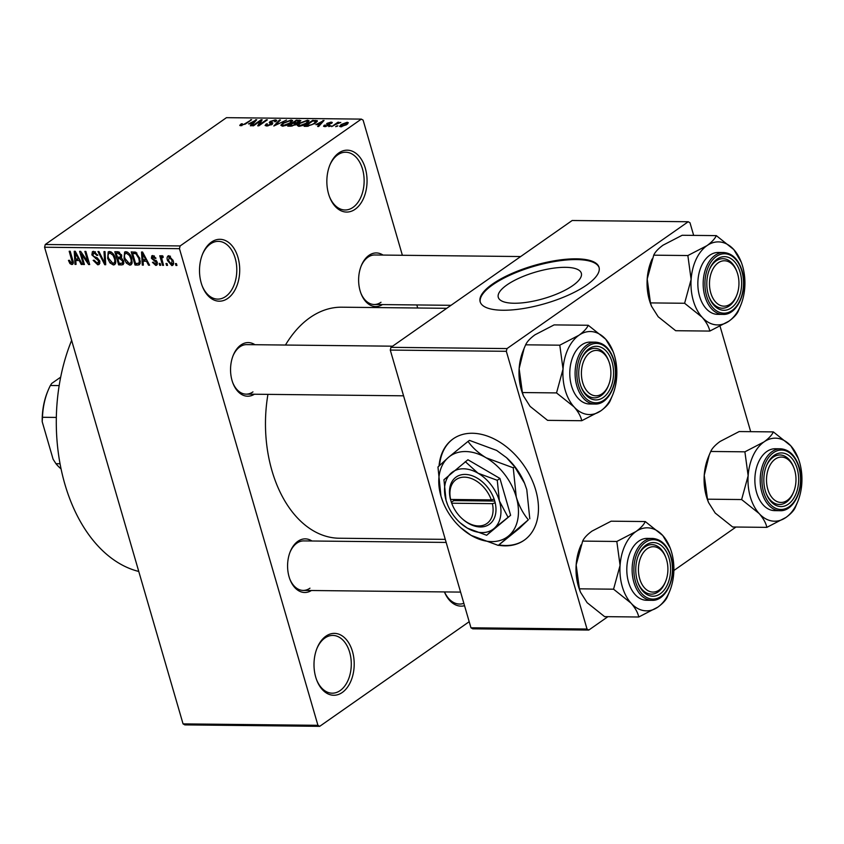 <?xml version="1.0" encoding="UTF-8"?>
<svg xmlns="http://www.w3.org/2000/svg" width="844" height="844" viewBox="0 0 844 844"><rect width="100%" height="100%" fill="white"/><g stroke="black" fill="none" stroke-linecap="round" stroke-linejoin="round"><path stroke-width="1.27" d="M464.548 605.718A30.943 20.098 -89.4 0 1 444.419 591.929M444.482 591.929A28.886 18.758 90.6 0 0 459.558 604.051A28.886 18.758 90.6 0 0 463.862 603.333M355.124 209.27A30.943 20.098 -89.4 0 1 329.603 197.011A30.943 20.098 -89.4 0 1 329.941 164.865A30.943 20.098 -89.4 0 1 338.771 152.975A30.943 20.098 -89.4 0 1 365.315 168.262A30.943 20.098 -89.4 0 1 355.124 209.27M329.392 196.462A28.886 18.758 90.6 0 0 345.069 209.987A28.886 18.758 90.6 0 0 353.014 207.371A28.886 18.758 90.6 0 0 363.764 175.056A28.886 18.758 90.6 0 0 345.681 152.226A28.886 18.758 90.6 0 0 337.748 154.832A28.886 18.758 90.6 0 0 329.719 165.403M227.785 298.396A30.943 20.098 -89.4 0 1 202.265 286.137A30.943 20.098 -89.4 0 1 202.602 253.991A30.943 20.098 -89.4 0 1 211.433 242.101A30.943 20.098 -89.4 0 1 237.976 257.388A30.943 20.098 -89.4 0 1 227.785 298.396M202.054 285.588A28.886 18.758 90.6 0 0 217.731 299.114A28.886 18.758 90.6 0 0 225.675 296.497A28.886 18.758 90.6 0 0 236.425 264.193A28.886 18.758 90.6 0 0 218.353 241.352A28.886 18.758 90.6 0 0 210.409 243.958A28.886 18.758 90.6 0 0 202.391 254.529M342.274 692.47A30.943 20.098 -89.4 0 1 316.753 680.211A30.943 20.098 -89.4 0 1 317.091 648.065A30.943 20.098 -89.4 0 1 325.921 636.176A30.943 20.098 -89.4 0 1 352.465 651.462A30.943 20.098 -89.4 0 1 342.274 692.47M316.542 679.663A28.886 18.758 90.6 0 0 332.219 693.188A28.886 18.758 90.6 0 0 340.164 690.571A28.886 18.758 90.6 0 0 350.914 658.257A28.886 18.758 90.6 0 0 332.842 635.426A28.886 18.758 90.6 0 0 324.898 638.032A28.886 18.758 90.6 0 0 316.88 648.603M498.466 545.256A61.886 42.664 -125 0 0 505.007 545.846A61.886 42.664 -125 0 0 524.145 540.255A61.886 42.664 -125 0 0 530.76 477.25A61.886 42.664 -125 0 0 472.292 433.257A61.886 42.664 -125 0 0 453.165 438.848A61.886 42.664 -125 0 0 439.038 465.888M498.962 544.918A61.886 42.664 -125 0 0 505.493 545.509A61.886 42.664 -125 0 0 524.388 540.086M514.144 303.249A43.244 13.863 -16.2 0 0 559.815 292.731A43.244 13.863 -16.2 0 0 581.337 273.224A43.244 13.863 -16.2 0 0 565.469 267.326A43.244 13.863 -16.2 0 0 519.798 277.845A43.244 13.863 -16.2 0 0 498.287 297.352A43.244 13.863 -16.2 0 0 514.144 303.249M502.855 310.244A61.886 19.845 -16.2 0 0 568.234 295.189A61.886 19.845 -16.2 0 0 599.029 267.274A61.886 19.845 -16.2 0 0 576.325 258.834A61.886 19.845 -16.2 0 0 510.958 273.889A61.886 19.845 -16.2 0 0 480.162 301.804A61.886 19.845 -16.2 0 0 502.855 310.244M599.124 267.653A61.886 19.845 -16.2 0 0 576.536 259.583A61.886 19.845 -16.2 0 0 511.686 274.406A61.886 19.845 -16.2 0 0 480.278 302.173M254.413 394.222A26.818 17.418 -89.4 0 1 232.933 383.176A26.818 17.418 -89.4 0 1 233.239 355.303A26.818 17.418 -89.4 0 1 240.888 345.006A26.818 17.418 -89.4 0 1 254.941 344.711M392.608 346.188L246.67 344.626A24.761 16.078 90.6 0 0 239.865 346.863A24.761 16.078 90.6 0 0 233.018 355.851M232.733 382.617A24.761 16.078 90.6 0 0 246.142 394.137A24.761 16.078 90.6 0 0 252.947 391.901M382.48 304.578A26.818 17.418 -89.4 0 1 361.01 293.533A26.818 17.418 -89.4 0 1 361.306 265.66A26.818 17.418 -89.4 0 1 368.955 255.363A26.818 17.418 -89.4 0 1 383.007 255.067M520.674 256.544L374.736 254.983A24.761 16.078 90.6 0 0 367.931 257.22A24.761 16.078 90.6 0 0 361.084 266.208M360.799 292.973A24.761 16.078 90.6 0 0 374.208 304.494A24.761 16.078 90.6 0 0 381.013 302.257M311.436 590.505A26.818 17.418 -89.4 0 1 289.967 579.459A26.818 17.418 -89.4 0 1 290.262 551.596A26.818 17.418 -89.4 0 1 297.911 541.289A26.818 17.418 -89.4 0 1 311.963 541.004M446.159 542.428L303.692 540.909A24.761 16.078 90.6 0 0 296.888 543.146A24.761 16.078 90.6 0 0 290.041 552.145M289.756 578.9A24.761 16.078 90.6 0 0 303.165 590.42A24.761 16.078 90.6 0 0 309.97 588.184M285.451 345.038A115.533 75.053 -89.4 0 1 309.991 317.629A115.533 75.053 -89.4 0 1 341.757 307.195L446.708 308.313M417.696 308.007L416.809 304.948M402.377 255.278L363.11 120.122L361.337 119.109L180.131 245.942L179.455 248.674L44.574 247.239L45.259 244.507L180.131 245.942M173.389 264.478L171.796 265.596L167.576 260.627C166.627 257.926 167.07 256.291 168.916 255.7L173.104 260.585C174.096 263.328 173.653 264.995 171.796 265.596L172.767 265.322M167.945 255.975L168.916 255.7M163.061 256.84L161.721 258.443L163.546 265.343L162.544 265.332L159.769 255.774L160.771 255.785L161.215 257.315L161.911 255.626L163.008 256.154L163.114 257.515L162.037 257.431L163.05 256.713M155.433 264.067L156.351 262.6L151.392 258.232L151.825 255.795L152.848 255.532L155.95 258.285L155.001 258.443L153.281 256.903L152.331 258.053L157.279 262.368L156.826 265.153L155.76 265.427L152.437 262.336L153.386 262.167L155.433 264.067L157.417 262.969M154.452 256.08L152.331 258.053M137.952 265.069L135.029 265.037L131.21 251.902L135.662 252.187L139.798 258.464L139.503 264.678L137.952 265.069L140.262 263.455M121.726 264.9L118.635 264.858L114.816 251.723L117.917 251.755L121.62 255.088L121.346 257.831L123.646 261.07L123.224 264.552L121.726 264.9L123.857 263.402M105.711 264.721L104.73 264.71L97.957 251.544L98.991 251.554L104.709 263.18L103.981 251.607L105.025 251.617L105.711 264.721M84.411 264.499L83.419 264.488L79.6 251.354L80.665 251.364L87.934 261.935L84.875 251.406L85.877 251.417L89.686 264.552L88.62 264.541L81.362 253.981L84.411 264.499M69.957 263.592L68.448 260.416L69.398 260.258L71.392 263.001L72.183 262.02L69.187 251.238L70.189 251.248L72.784 260.163C73.723 262.558 73.396 264.014 71.793 264.531L69.957 263.592L70.949 262.895M71.392 263.001L73.09 261.387M72.679 264.299L71.793 264.531L73.175 263.571M469.19 621.701L319.697 726.336L184.825 724.89L183.053 723.878L317.935 725.312L179.455 248.674M183.053 723.878L44.574 247.239M76.055 264.404L75 264.394L74.219 251.29L75.274 251.301L82.279 264.478L81.235 264.467L79.23 260.532L75.77 260.49L76.055 264.404M97.398 263.275L98.759 261.049L91.859 254.899L92.407 251.66L93.652 251.333L97.799 255.289L96.849 255.447L94.127 252.862L92.872 254.951L93.568 256.291L97.334 257.895L99.75 261.028L99.138 264.457L97.746 264.805L93.156 260.342L94.106 260.174L97.398 263.275L99.94 261.935M95.499 251.913L93.22 253.094L95.172 251.723M109.942 262.885L107.652 258.37L108.222 251.86L109.498 251.501C112.484 252.388 114.415 254.656 115.301 258.296L115.681 263.001L114.71 264.615L113.402 264.974L109.942 262.885L110.754 262.315M126.336 263.064L124.047 258.549L124.617 252.029L125.893 251.67C128.879 252.567 130.809 254.825 131.696 258.464L132.075 263.17L131.105 264.784L129.807 265.153L126.336 263.064L127.149 262.495M143.343 265.121L142.298 265.111L141.518 252.008L142.573 252.018L149.567 265.195L148.523 265.185L146.518 261.25L143.069 261.207L143.343 265.121M160.698 265.311L159.695 265.301L159.147 263.423L160.149 263.433L160.698 265.311M167.534 265.385L166.542 265.375L165.994 263.497L166.996 263.507L167.534 265.385M176.945 265.48L175.953 265.47L175.404 263.592L176.407 263.602L176.945 265.48M337.864 125.819L335.638 126.663L337.864 125.819M335.87 124.363L331.65 126.621L337.874 122.253L338.877 122.264L337.885 122.96L340.797 122.443L335.87 124.363M331.017 125.745L328.791 126.589L331.017 125.745M329.128 125.239L324.697 126.621L323.537 126.252L324.275 125.197L325.383 125.134L325.657 125.999L327.978 125.334L327.092 123.329L331.112 122.106L332.293 122.485L331.65 123.372L330.542 123.446L330.257 122.728L328.211 123.245L329.877 124.321L329.128 125.239M325.383 125.134L325.816 126.537M326.459 124.152L327.092 123.329L327.472 124.638M330.542 123.446L330.257 122.728M328.211 123.245L328.59 125.577L327.978 123.551M315.867 124.627L324.054 120.449L318.673 126.484L317.629 126.473L319.317 124.669L315.867 124.627M298.744 126.347L297.225 125.376L299.177 123.308L307.543 120.196L309.094 120.797L306.984 123.319L302.912 125.461L298.744 126.347M282.35 126.167L280.82 125.197L282.782 123.129L291.148 120.017L292.699 120.629L290.579 123.14L286.517 125.281L282.35 126.167M240.73 125.724L239.77 125.292L241.247 123.836L242.355 123.773L241.785 125.028L243.505 124.585L251.67 119.679L245.857 123.751L239.844 125.534M241.542 125.672L241.3 124.849L241.954 125.608M361.337 119.109L226.466 117.664L45.259 244.507M248.569 123.91L256.755 119.732L251.375 125.767L250.33 125.756L252.029 123.952L248.569 123.91M260.374 120.987L253.517 125.788L252.514 125.777L261.081 119.774L262.146 119.785L259.488 124.638L266.356 119.837L267.358 119.848L258.791 125.84L257.715 125.83L260.374 120.987L260.764 122.327M271.42 124.817L269.268 122.591L270.112 121.462L275.302 119.848L276.769 120.333L275.745 121.673L274.638 121.736L274.332 120.555L271.082 121.494L270.523 122.106L272.812 122.855L272.285 124.3L266.683 126.009L265.09 125.471L266.271 123.941L267.39 123.878L266.62 124.891L267.78 125.302L271.757 123.657L272 124.49M275.566 121.684L274.332 120.555M286.506 120.048L273.825 125.999L279.438 119.975L280.472 119.985L275.26 125.302L286.506 120.048M297.299 123.604L297.12 122.971L296.381 124.458L290.821 126.189L287.73 126.146L296.307 120.154L300.833 120.586L297.394 123.213M317.217 121.504L316.911 120.481L315.16 123.361L307.058 126.357L304.125 126.326L312.702 120.323L317.376 120.861M346.8 124.522L340.733 126.79L339.583 126.357L341.176 124.511L347.19 122.275L348.34 122.718L346.8 124.522M607.912 616.679L588.795 630.057L472.735 628.822L470.963 627.799L587.023 629.033L506.337 351.304L390.276 350.07L390.962 347.338L507.012 348.572L506.337 351.304M470.963 627.799L390.276 350.07M693.662 235.381L689.991 222.763L688.229 221.74L507.012 348.572M688.229 221.74L572.169 220.506L390.962 347.338M750.685 431.664L720.09 326.354M735.979 527.036L673.86 570.512M587.023 629.033L588.795 630.057M445.273 539.369L339.288 538.24A115.533 75.053 -89.4 0 1 267.938 394.37M317.935 725.312L319.697 726.336M138.775 571.462A152.669 99.17 -89.4 0 1 71.635 340.375M241.447 124.532L241.247 123.836M250.847 120.259L250.679 119.669M255.975 120.618L255.711 119.721M252.261 124.764L252.029 123.952M253.337 121.483L249.908 123.213L252.683 123.245L255.415 120.354L253.337 121.483M250.119 123.931L249.908 123.213M255.605 121.019L255.415 120.354M252.915 124.036L252.683 123.245M261.461 121.051L261.081 119.774M259.657 125.228L259.488 124.638M266.535 120.418L266.356 119.837M266.873 126.009L266.271 123.941M267.959 125.925L267.78 125.302M270.618 123.192L270.112 121.462M275.819 121.62L275.302 119.848M279.68 120.797L279.438 119.975M282.962 123.762L282.782 123.129M291.781 122.201L291.148 120.017M291.359 122.559L290.146 120.724L283.763 123.15L282.202 125.017L283.341 125.471L289.608 123.108L291.296 121.177L291.634 122.338M289.777 123.678L289.608 123.108M283.521 126.094L283.341 125.471M296.508 120.861L296.307 120.154M299.873 121.8L299.398 120.186M298.998 122.296L298.037 120.882L296.297 120.861L293.733 122.654L296.74 122.633L299.409 121.125L299.652 121.947M293.944 123.372L293.733 122.654M297.099 123.857L296.74 122.633M295.527 124.986L294.704 123.382L292.741 123.361L289.735 125.461L292.984 125.418L295.991 123.667L296.244 124.543M289.935 126.178L289.735 125.461M292.035 126.125L291.845 125.482M299.356 123.941L299.177 123.308M308.176 122.38L307.543 120.196M307.754 122.739L306.551 120.892L300.158 123.329L298.597 125.197L299.736 125.65L306.003 123.287L307.691 121.357L308.028 122.517M306.172 123.846L306.003 123.287M299.915 126.262L299.736 125.65M312.902 121.04L312.702 120.323M312.691 121.04L306.129 125.64L311.679 124.806L314.179 123.351L315.719 121.188L312.691 121.04M306.34 126.347L306.129 125.64M316.257 122.528L315.719 121.188M314.337 123.91L314.179 123.351M308.113 126.315L307.923 125.65M323.263 121.336L323.009 120.439M319.559 125.482L319.317 124.669M320.636 122.201L317.207 123.931L319.981 123.962L322.714 121.072L320.636 122.201M317.418 124.648L317.207 123.931M322.904 121.736L322.714 121.072M320.214 124.754L319.981 123.962M324.687 126.621L324.275 125.197M328.485 125.64L328.284 124.944M331.492 123.382L331.112 122.106M330.194 126.326L330.015 125.735M338.054 122.844L337.874 122.253M337.03 126.389L336.861 125.809M341.366 125.155L341.176 124.511M347.644 123.868L347.19 122.275M346.272 122.897L342.179 124.511L341.651 126.167L345.745 124.553L346.272 122.897L347.264 124.184M345.903 125.112L345.745 124.553M341.799 126.705L340.944 125.904L341.198 126.779M76.002 263.697L75 264.394M81.984 263.929L81.235 264.467M79.916 260.047L79.23 260.532M77.922 258.981L75.77 260.49M75.485 255.152L75.665 258.96L78.439 258.992L75.221 252.662L75.485 255.152M75.791 252.272L75.221 252.662M79.114 258.517L78.439 258.992M84.242 263.908L83.419 264.488M88.757 261.355L87.934 261.935M89.506 263.919L88.62 264.541M82.111 253.464L81.362 253.981M99.866 263.328L97.746 264.805M99.571 260.479L98.759 261.049M92.745 254.276L91.859 254.899M97.661 254.877L96.849 255.447M105.669 264.056L104.73 264.71M105.595 262.568L104.709 263.18M108.486 257.789L107.652 258.37M115.522 263.497L113.402 264.974M111.313 252.082L108.971 253.305L110.986 251.892M113.782 254.73L113.012 255.268L109.952 253.031C108.021 253.717 107.589 255.51 108.654 258.401L112.959 263.444L115.839 261.819M115.111 257.673L114.288 258.243L113.012 255.268M112.959 263.444C114.847 262.779 115.29 261.049 114.288 258.243M120.787 263.349L118.635 264.858M118.382 251.786L116.261 253.274L117.4 257.198L120.281 257.103L121.81 256.059L120.565 256.903M121.504 254.73L120.681 255.299L118.002 253.295L116.261 253.274M120.281 257.103L120.681 255.299M120.091 257.167L117.843 258.728L119.183 263.339L122.285 263.201L123.868 262.104L122.443 263.096M121.557 257.536L119.816 258.749L117.843 258.728M123.456 260.501L122.644 261.07L119.816 258.749M122.285 263.201L122.644 261.07M124.88 257.958L124.047 258.549M131.917 263.666L129.807 265.153M127.708 252.25L125.366 253.474L127.381 252.071M130.176 254.899L129.406 255.447L126.347 253.211C124.416 253.896 123.984 255.679 125.049 258.58L129.354 263.613L132.234 261.988M131.506 257.842L130.693 258.412L129.406 255.447M129.354 263.613C131.242 262.959 131.685 261.218 130.693 258.412M137.182 263.528L135.029 265.037M132.656 253.443L135.578 263.507L138.732 263.233L139.334 261.64L138.796 258.443L135.926 253.738L132.656 253.443L134.755 251.976M136.011 252.356L134.428 253.464M136.918 253.042L135.926 253.738M139.619 257.863L138.796 258.443M140.336 260.944L139.334 261.64M143.301 264.415L142.298 265.111M149.282 264.647L148.523 265.185M147.215 260.764L146.518 261.25M145.221 259.699L143.069 261.207M142.784 255.869L142.963 259.678L145.738 259.709L142.52 253.39L142.784 255.869M143.079 252.989L142.52 253.39M146.402 259.245L145.738 259.709M157.395 264.288L155.76 265.427M157.174 262.02L156.351 262.6M156.741 261.102L155.845 261.724M152.268 257.61L151.392 258.232M155.792 257.895L155.001 258.443M160.518 264.721L159.695 265.301M163.377 264.752L162.544 265.332M162.945 256.101L161.215 257.315M167.365 264.794L166.542 265.375M168.41 260.036L167.576 260.627M170.456 256.249L168.768 257.22L170.298 256.143M172.957 260.089L172.134 260.669L169.285 257.072L168.568 260.627L171.427 264.235L173.569 262.948M171.427 264.235L172.134 260.669M176.776 264.889L175.953 265.47M453.407 438.68A61.886 42.664 -125 0 0 439.545 465.392M708.454 502.286L707.778 500.545A41.525 26.976 -89.4 0 1 706.417 496.472A41.525 26.976 -89.4 0 1 704.234 475.277L709.245 454.937L710.743 451.466L744.893 451.825L748.143 475.742L741.633 499.553L759.115 513.511C763.356 518.395 765.93 523.006 766.837 527.363L785.943 517.456C790.786 513.933 793.898 510.599 795.291 507.444L797.791 501.505A41.525 26.976 -89.4 0 1 785.943 517.456A41.525 26.976 -89.4 0 1 759.115 513.511A41.525 26.976 -89.4 0 1 748.143 475.742A41.525 26.976 -89.4 0 1 763.999 441.918L744.893 451.825M766.837 527.363L732.687 526.994L715.206 513.047L708.538 502.528L707.483 499.184L704.234 475.277A41.525 26.976 -89.4 0 1 708.243 457.406L709.087 455.327M798.245 458.366L790.828 445.864A41.525 26.976 -89.4 0 1 798.245 458.366A41.525 26.976 -89.4 0 1 799.616 462.438A41.525 26.976 -89.4 0 1 801.8 483.633A41.525 26.976 -89.4 0 1 797.791 501.505M797.158 468.61A26.818 17.418 -89.4 0 1 789.203 503.499A26.818 17.418 -89.4 0 1 766.215 493.529A26.818 17.418 -89.4 0 1 765.329 490.892A26.818 17.418 -89.4 0 1 766.51 465.666A26.818 17.418 -89.4 0 1 782.494 452.985A26.818 17.418 -89.4 0 1 797.158 468.61M793.719 491.683A22.693 14.738 90.6 0 0 793.972 468.103A22.693 14.738 90.6 0 0 778.812 457.406A22.693 14.738 90.6 0 0 766.7 483.707A22.693 14.738 90.6 0 0 783.675 502.096A22.693 14.738 90.6 0 0 793.719 491.683L793.286 492.748A24.761 16.078 -89.4 0 1 782.335 504.111A24.761 16.078 -89.4 0 1 779.413 504.49A24.761 16.078 -89.4 0 1 766.004 492.98A24.761 16.078 90.6 0 0 779.413 504.49A24.761 16.078 90.6 0 0 793.497 492.2M780.637 448.797L775.298 448.744A30.943 20.098 90.6 0 0 756.604 492.548A30.943 20.098 90.6 0 0 774.644 510.631L779.972 510.694A30.943 20.098 -89.4 0 1 761.942 492.601A30.943 20.098 -89.4 0 1 780.637 448.797C789.288 449.483 795.449 455.57 799.12 467.059C805.355 486.355 794.605 511.664 779.972 510.694M710.743 451.466C712.146 448.301 715.258 444.967 720.09 441.454L739.196 431.548L773.347 431.906C771.943 435.071 768.821 438.405 763.999 441.918A41.525 26.976 90.6 0 1 790.828 445.864L773.347 431.906M707.483 499.184L741.633 499.553M793.761 467.576A24.761 16.078 90.6 0 0 779.94 454.979A24.761 16.078 90.6 0 0 766.289 466.215A24.761 16.078 -89.4 0 1 777.029 455.359A24.761 16.078 -89.4 0 1 779.94 454.979A24.761 16.078 -89.4 0 1 793.56 467.027L793.972 468.103M733.404 301.097A22.693 14.738 90.6 0 0 736.685 295.389A22.693 14.738 90.6 0 0 736.939 271.81A22.693 14.738 90.6 0 0 715.037 265.849A22.693 14.738 90.6 0 0 712.684 297.763A22.693 14.738 90.6 0 0 733.404 301.097M736.738 271.293A24.761 16.078 90.6 0 0 722.918 258.697A24.761 16.078 90.6 0 0 709.266 269.922A24.761 16.078 -89.4 0 1 712.642 264.225A24.761 16.078 -89.4 0 1 722.918 258.697A24.761 16.078 -89.4 0 1 736.527 270.734L736.939 271.81M736.685 295.389L736.253 296.466A24.761 16.078 -89.4 0 1 732.666 302.679A24.761 16.078 -89.4 0 1 722.39 308.208A24.761 16.078 -89.4 0 1 708.981 296.687A24.761 16.078 90.6 0 0 722.39 308.208A24.761 16.078 90.6 0 0 736.474 295.906M643.993 551.776A22.693 14.738 90.6 0 0 641.64 583.689A22.693 14.738 90.6 0 0 662.35 587.023A22.693 14.738 90.6 0 0 665.642 581.316A22.693 14.738 90.6 0 0 665.895 557.747A22.693 14.738 90.6 0 0 643.993 551.776M665.642 581.316L665.209 582.392A24.761 16.078 -89.4 0 1 661.622 588.606A24.761 16.078 -89.4 0 1 651.346 594.134A24.761 16.078 -89.4 0 1 637.937 582.613A24.761 16.078 90.6 0 0 651.346 594.134A24.761 16.078 90.6 0 0 665.431 581.843M665.694 557.219A24.761 16.078 90.6 0 0 651.874 544.623A24.761 16.078 90.6 0 0 638.222 555.858A24.761 16.078 -89.4 0 1 641.598 550.151A24.761 16.078 -89.4 0 1 651.874 544.623A24.761 16.078 -89.4 0 1 665.483 556.671L665.895 557.747M593.712 350.766A22.693 14.738 90.6 0 0 581.611 377.068A22.693 14.738 90.6 0 0 598.586 395.456A22.693 14.738 90.6 0 0 608.619 385.033A22.693 14.738 90.6 0 0 608.872 361.454A22.693 14.738 90.6 0 0 593.712 350.766M608.619 385.033L608.186 386.098A24.761 16.078 -89.4 0 1 597.236 397.471A24.761 16.078 -89.4 0 1 594.313 397.851A24.761 16.078 -89.4 0 1 580.904 386.33A24.761 16.078 90.6 0 0 594.313 397.851A24.761 16.078 90.6 0 0 608.397 385.55M608.661 360.937A24.761 16.078 90.6 0 0 594.841 348.34A24.761 16.078 90.6 0 0 581.199 359.565A24.761 16.078 -89.4 0 1 591.929 348.72A24.761 16.078 -89.4 0 1 594.841 348.34A24.761 16.078 -89.4 0 1 608.461 360.377L608.872 361.454M56.326 417.432L42.474 417.284L42.2 421.715A53.636 34.847 -89.4 0 1 47.559 391.721L48.002 390.656A55.704 36.186 90.6 0 0 42.474 417.284M60.029 463.746L55.968 463.704L53.109 459.241L42.2 421.715M59.164 385.581L50.376 385.486L51.706 383.44L60.673 377.162M55.968 463.704A55.704 36.186 90.6 0 0 61.042 468.874M50.376 385.486A55.704 36.186 90.6 0 0 48.002 390.656M702.092 317.228A41.525 26.976 -89.4 0 1 693.304 300.654A41.525 26.976 -89.4 0 1 691.12 279.459L684.611 303.27L702.092 317.228C706.333 322.102 708.907 326.723 709.804 331.08L728.921 321.174C733.752 317.65 736.865 314.306 738.268 311.162L740.758 305.222A41.525 26.976 -89.4 0 1 728.921 321.174A41.525 26.976 90.6 0 1 702.092 317.228M708.306 294.609A26.818 17.418 -89.4 0 1 709.487 269.384A26.818 17.418 -89.4 0 1 725.471 256.703A26.818 17.418 -89.4 0 1 740.135 272.327A26.818 17.418 -89.4 0 1 732.181 307.205A26.818 17.418 -89.4 0 1 709.182 297.246A26.818 17.418 -89.4 0 1 708.306 294.609M699.581 296.255A30.943 20.098 90.6 0 0 717.622 314.348L722.949 314.401A30.943 20.098 -89.4 0 1 704.909 296.318A30.943 20.098 -89.4 0 1 723.614 252.514L718.276 252.462A30.943 20.098 90.6 0 0 699.581 296.255M709.804 331.08L675.664 330.711L658.183 316.753L651.515 306.245L650.46 302.901L684.611 303.27M650.46 302.901L647.2 278.984L653.72 255.173L687.86 255.542L691.12 279.459A41.525 26.976 -89.4 0 1 706.977 245.636L687.86 255.542M653.72 255.173C655.123 252.018 658.236 248.685 663.057 245.171L682.174 235.265L716.313 235.624C714.91 238.778 711.798 242.122 706.977 245.636A41.525 26.976 -89.4 0 1 733.805 249.581L716.313 235.624M741.222 262.083L733.805 249.581A41.525 26.976 -89.4 0 1 741.222 262.083A41.525 26.976 -89.4 0 1 744.777 287.35A41.525 26.976 -89.4 0 1 740.758 305.222M651.42 306.003L650.756 304.262A41.525 26.976 -89.4 0 1 647.2 278.984A41.525 26.976 -89.4 0 1 651.22 261.123L652.064 259.034M580.377 591.929L579.712 590.188A41.525 26.976 -89.4 0 1 578.34 586.105A41.525 26.976 -89.4 0 1 576.157 564.91L582.666 541.099L616.816 541.468L620.076 565.385L613.567 589.196L631.048 603.154C635.289 608.039 637.864 612.649 638.76 617.006L657.877 607.1C662.709 603.576 665.821 600.232 667.214 597.088L669.714 591.148A41.525 26.976 -89.4 0 1 657.877 607.1A41.525 26.976 -89.4 0 1 631.048 603.154A41.525 26.976 -89.4 0 1 620.076 565.385A41.525 26.976 -89.4 0 1 635.933 531.562L616.816 541.468M638.76 617.006L604.62 616.637L587.129 602.679L580.472 592.171L579.417 588.827L576.157 564.91A41.525 26.976 -89.4 0 1 580.176 547.049L581.02 544.96M670.178 548.009L662.762 535.507A41.525 26.976 -89.4 0 1 670.178 548.009A41.525 26.976 -89.4 0 1 671.539 552.081A41.525 26.976 -89.4 0 1 673.734 573.276A41.525 26.976 -89.4 0 1 669.714 591.148M669.092 558.253A26.818 17.418 -89.4 0 1 661.137 593.132A26.818 17.418 -89.4 0 1 638.138 583.172A26.818 17.418 -89.4 0 1 637.262 580.535A26.818 17.418 -89.4 0 1 638.433 555.31A26.818 17.418 -89.4 0 1 654.427 542.629A26.818 17.418 -89.4 0 1 669.092 558.253M652.56 538.44L647.232 538.388A30.943 20.098 90.6 0 0 628.537 582.181A30.943 20.098 90.6 0 0 646.567 600.274L651.906 600.327A30.943 20.098 -89.4 0 1 633.865 582.244A30.943 20.098 -89.4 0 1 652.56 538.44C661.211 539.126 667.372 545.213 671.054 556.702C677.278 575.998 666.538 601.308 651.906 600.327M582.666 541.099C584.08 537.944 587.192 534.611 592.013 531.098L611.13 521.191L645.27 521.55C643.866 524.704 640.754 528.049 635.933 531.562A41.525 26.976 90.6 0 1 662.762 535.507L645.27 521.55M579.417 588.827L613.567 589.196M574.025 406.871A41.525 26.976 -89.4 0 1 565.237 390.297A41.525 26.976 -89.4 0 1 563.043 369.102L556.534 392.914L574.025 406.871C578.256 411.745 580.83 416.366 581.738 420.723L600.844 410.817C605.686 407.283 608.798 403.949 610.191 400.805L612.691 394.865A41.525 26.976 -89.4 0 1 600.844 410.817A41.525 26.976 90.6 0 1 574.025 406.871M580.229 384.252A26.818 17.418 -89.4 0 1 581.41 359.017A26.818 17.418 -89.4 0 1 597.404 346.346A26.818 17.418 -89.4 0 1 612.069 361.971A26.818 17.418 -89.4 0 1 604.104 396.849A26.818 17.418 -89.4 0 1 581.115 386.89A26.818 17.418 -89.4 0 1 580.229 384.252M571.515 385.898A30.943 20.098 90.6 0 0 589.545 403.991L594.883 404.044A30.943 20.098 -89.4 0 1 576.842 385.961A30.943 20.098 -89.4 0 1 595.537 342.158L590.209 342.105A30.943 20.098 90.6 0 0 571.515 385.898M581.738 420.723L547.587 420.354L530.106 406.397L523.449 395.889L522.394 392.544L556.534 392.914M522.394 392.544L519.134 368.628L524.145 348.287L525.643 344.816L559.794 345.185L563.043 369.102A41.525 26.976 -89.4 0 1 578.9 335.279L559.794 345.185M525.643 344.816C527.046 341.662 530.159 338.328 534.99 334.804L554.097 324.898L588.247 325.267C586.844 328.421 583.731 331.755 578.9 335.279A41.525 26.976 -89.4 0 1 605.728 339.225L588.247 325.267M613.155 351.716L605.728 339.225A41.525 26.976 -89.4 0 1 613.155 351.716A41.525 26.976 -89.4 0 1 616.7 376.994A41.525 26.976 -89.4 0 1 612.691 394.865M523.354 395.646L522.689 393.905A41.525 26.976 -89.4 0 1 519.134 368.628A41.525 26.976 -89.4 0 1 523.143 350.756L523.997 348.677M491.292 499.891L450.633 499.458L450.232 498.582L451.382 502.338A28.886 19.908 -125 0 0 452.12 504.29L452.373 504.891A26.818 18.484 -125 0 0 461.826 518.395A26.818 18.484 -125 0 0 485.11 524.567A26.818 18.484 -125 0 0 492.379 503.646L495.238 502.802L494.151 499.057L491.292 499.891A26.818 18.484 -125 0 0 464.422 477.155A26.818 18.484 -125 0 0 450.633 499.458M494.088 499.047A28.886 19.908 -125 0 0 465.107 474.423A28.886 19.908 -125 0 0 450.285 498.582M460.064 522.721L467.428 528.175L486.661 535.275L510.62 515.283L499.922 478.442L467.914 459.748L443.944 479.74L446.075 500.408L447.7 505.06A35.068 24.181 -125 0 0 460.064 522.721A35.068 24.181 -125 0 0 467.428 528.175A35.068 24.181 -125 0 0 494.088 528.46L510.62 515.283M486.661 535.275L494.088 528.46A35.068 24.181 -125 0 0 499.395 500.977L497.264 480.31L499.922 478.442M507.972 517.14L499.395 500.977A35.068 24.181 -125 0 0 478.042 473.21L465.255 461.605M497.264 480.31L478.042 473.21A35.068 24.181 -125 0 0 451.382 472.925A35.068 24.181 -125 0 0 446.075 500.408A35.068 24.181 -125 0 0 447.7 505.06M460.729 527.669L471.121 535.381L498.266 545.403L528.355 519.798C523.132 513.637 519.102 506.031 516.254 496.979L513.247 467.798L486.102 457.775C478.337 453.017 472.323 447.563 468.051 441.391L448.459 457.374A49.511 34.129 -125 0 0 440.969 496.177A49.511 34.129 -125 0 0 443.279 502.739A49.511 34.129 -125 0 0 460.729 527.669A49.511 34.129 -125 0 0 471.121 535.381A49.511 34.129 -125 0 0 508.763 535.782A49.511 34.129 -125 0 0 516.254 496.979A49.511 34.129 -125 0 0 486.102 457.775A49.511 34.129 -125 0 0 448.459 457.374L437.962 466.996L440.969 496.177L443.279 502.739M498.266 545.403L519.292 528.418L528.355 519.798M513.247 467.798L514.682 466.795L524.535 483.211L526.783 489.615L529.789 518.796M468.051 441.391L469.486 440.389L496.631 450.411L506.569 457.701L514.682 466.795M524.673 483.517A49.511 34.129 -125 0 0 524.472 483.053A49.511 34.129 -125 0 0 507.022 458.123L506.569 457.701M461.826 518.395L462.301 518.828A28.886 19.908 -125 0 0 487.431 525.453A28.886 19.908 -125 0 0 495.185 502.802M451.382 502.338L451.73 503.214L492.379 503.646M451.73 503.214A26.818 18.484 -125 0 0 452.373 504.891M453.439 499.49L453.777 500.619L451.318 502.338M453.777 500.619L494.732 501.062M244.95 124.342L244.792 123.783M254.434 122.338L254.213 121.589M272.074 124.437L271.525 122.528M295.854 123.519L295.611 122.675M315.74 121.209L315.498 120.354M321.733 123.055L321.511 122.306M329.192 125.197L328.801 123.868M72.637 259.678L71.814 260.258M77.205 254.93L76.561 255.373M96.807 257.663L95.551 258.538M105.489 260.458L104.55 261.113M119.574 252.187L118.002 253.295M144.493 255.648L143.86 256.091M156.035 260.258L154.705 261.186M798.878 467.418A29.709 19.296 90.6 0 0 773.399 452.732A29.709 19.296 90.6 0 0 763.62 492.094A29.709 19.296 90.6 0 0 789.098 506.78A29.709 19.296 90.6 0 0 798.878 467.418M706.586 295.811A29.709 19.296 90.6 0 0 732.075 310.497A29.709 19.296 90.6 0 0 741.855 271.124A29.709 19.296 90.6 0 0 716.366 256.449A29.709 19.296 90.6 0 0 706.586 295.811M670.811 557.061A29.709 19.296 90.6 0 0 645.322 542.375A29.709 19.296 90.6 0 0 635.543 581.738A29.709 19.296 90.6 0 0 661.021 596.423A29.709 19.296 90.6 0 0 670.811 557.061M578.52 385.455A29.709 19.296 90.6 0 0 603.998 400.13A29.709 19.296 90.6 0 0 613.778 360.768A29.709 19.296 90.6 0 0 588.3 346.093A29.709 19.296 90.6 0 0 578.52 385.455M266.62 124.891L266.936 125.999M282.202 125.017L282.54 126.167M298.597 125.197L298.934 126.347M324.929 125.767L325.172 126.611M71.824 262.885L73.185 261.925M138.732 263.233L140.41 262.051M152.553 257.061L154.199 255.911M451.002 305.317L374.208 304.494M460.592 592.098L303.165 590.42M246.142 394.137L403.569 395.815M722.949 314.401C737.582 315.382 748.322 290.072 742.098 270.776C738.426 259.287 732.254 253.2 723.614 252.514M594.883 404.044C609.505 405.025 620.256 379.716 614.031 360.42C610.349 348.931 604.188 342.843 595.537 342.158"/></g></svg>
